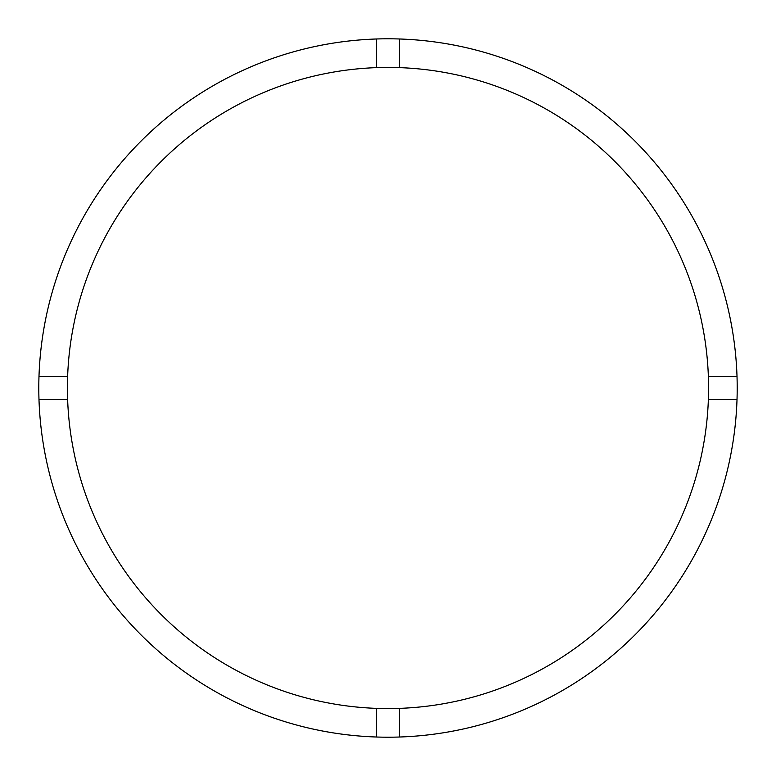 <?xml version="1.0" encoding="UTF-8"?>
<svg xmlns="http://www.w3.org/2000/svg" width="776" height="776" viewBox="0 0 776 776"><rect width="100%" height="100%" fill="white"/><g stroke="black" fill="none" stroke-linecap="round" stroke-linejoin="round"><path stroke-width="1.16" d="M399.446 708.372A320.575 320.575 0 0 0 708.372 376.554A320.575 320.575 0 0 0 399.446 67.628L399.446 38.984A349.2 349.2 0 0 0 38.984 399.446L67.628 399.446A320.575 320.575 0 0 0 399.446 708.372L399.446 737.016A349.2 349.2 0 0 0 737.016 376.554A349.2 349.2 0 0 0 399.446 38.984M376.554 38.984L376.554 67.628A320.575 320.575 0 0 0 67.628 399.446M67.628 376.554L38.984 376.554M737.016 376.554L708.372 376.554M708.372 399.446L737.016 399.446M376.554 708.372L376.554 737.016A349.2 349.2 0 0 0 399.446 737.016M38.984 399.446A349.2 349.2 0 0 0 376.554 737.016M399.446 67.628A320.575 320.575 0 0 0 376.554 67.628"/></g></svg>
